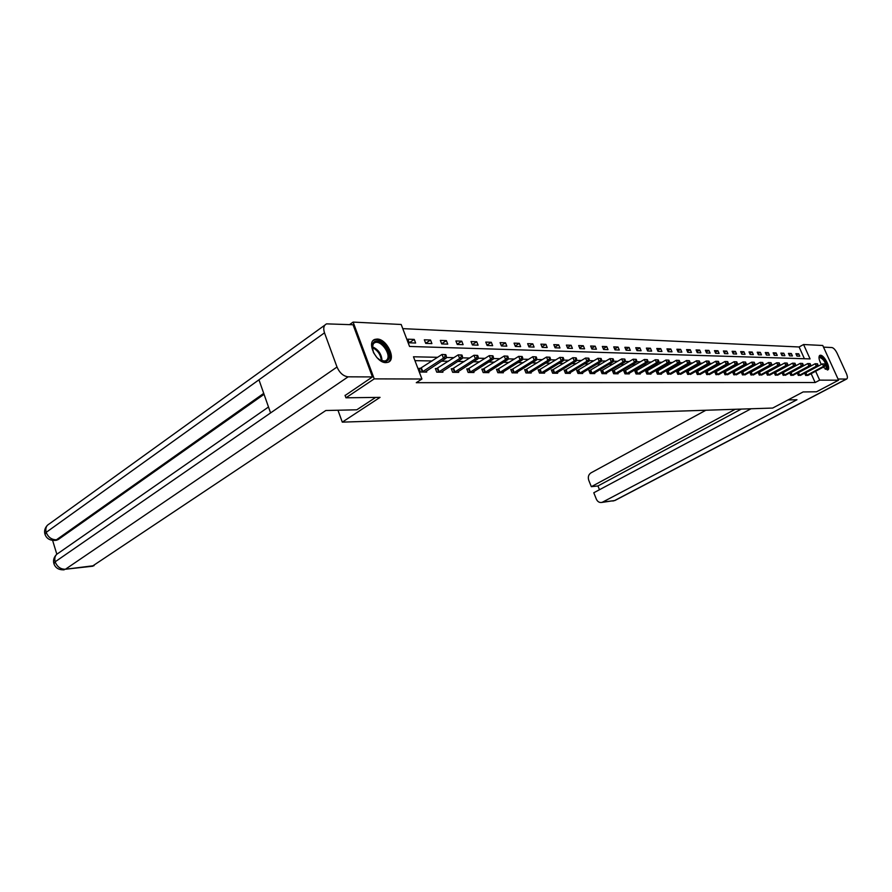 <?xml version="1.0" encoding="UTF-8"?>
<svg xmlns="http://www.w3.org/2000/svg" width="892" height="892" viewBox="0 0 892 892"><rect width="100%" height="100%" fill="white"/><g stroke="black" fill="none" stroke-linecap="round" stroke-linejoin="round"><path stroke-width="1.34" d="M821.342 364.493C818.789 359.621 818.321 356.555 819.938 355.295L820.45 355.228C824.42 354.994 831.288 369.032 827.642 369.924L823.204 367.181M385.968 362.631C376.168 363.1 366.121 341.814 374.963 339.361L377.126 339.049C386.95 338.815 396.762 359.777 387.998 362.308L385.968 362.631M349.597 324.588L353.109 322.09L401.188 324.487L409.551 346.453L810.07 358.907L803.569 344.524L822.758 345.483L838.569 380.193L819.67 380.137L815.634 371.228M804.417 358.729L799.109 346.977L402.771 328.635M799.109 346.977L803.569 344.524M838.569 380.193L816.537 391.778L803.123 391.945L772.684 408.057L342.294 422.139L337.968 410.231M409.25 342.807L415.627 343.03L414.256 339.417L407.867 339.183L409.25 342.807L414.256 339.417M425.707 343.375L431.906 343.587L430.546 340.03L424.336 339.796L425.707 343.375M441.696 343.922L447.728 344.134L446.379 340.621L440.336 340.398L441.696 343.922M457.25 344.457L463.115 344.658L461.766 341.19L455.901 340.978L457.25 344.457M472.381 344.97L478.09 345.171L476.741 341.759L471.032 341.536L472.381 344.97M487.099 345.472L492.652 345.661L491.314 342.294L485.761 342.093L487.099 345.472M501.416 345.962L506.823 346.152L505.508 342.829L500.089 342.628L501.416 345.962M515.364 346.442L520.627 346.62L519.322 343.342L514.048 343.141L515.364 346.442M528.945 346.91L534.085 347.088L532.78 343.844L527.64 343.654L528.945 346.91M542.191 347.367L547.186 347.534L545.893 344.334L540.887 344.145L542.191 347.367M555.092 347.802L559.964 347.969L558.671 344.814L553.798 344.635L555.092 347.802M567.669 348.237L572.419 348.393L571.136 345.282L566.387 345.104L567.669 348.237M579.934 348.66L584.572 348.817L583.301 345.728L578.663 345.561L579.934 348.66M591.898 349.062L596.425 349.218L595.165 346.174L590.638 346.007L591.898 349.062M603.583 349.463L607.998 349.619L606.75 346.609L602.323 346.442L603.583 349.463M614.978 349.854L619.293 349.998L618.056 347.033L613.741 346.865L614.978 349.854M626.117 350.233L630.332 350.378L629.094 347.445L624.879 347.289L626.117 350.233M636.988 350.612L641.103 350.746L639.876 347.847L635.762 347.69L636.988 350.612M647.614 350.969L651.639 351.113L650.424 348.237L646.399 348.092L647.614 350.969M657.995 351.325L661.931 351.459L660.716 348.627L656.791 348.482L657.995 351.325M668.153 351.671L671.988 351.805L670.795 349.006L666.948 348.861L668.153 351.671M678.076 352.017L681.834 352.139L680.641 349.374L676.872 349.229L678.076 352.017M687.777 352.351L691.456 352.474L690.274 349.731L686.595 349.586L687.777 352.351M697.276 352.675L700.867 352.797L699.696 350.077L696.094 349.943L697.276 352.675M706.564 352.987L710.088 353.109L708.917 350.422L705.394 350.288L706.564 352.987M715.652 353.299L719.097 353.422L717.937 350.757L714.492 350.634L715.652 353.299M724.56 353.611L727.928 353.723L726.779 351.091L723.401 350.969L724.56 353.611M733.269 353.901L736.58 354.024L735.432 351.415L732.12 351.292L733.269 353.901M741.809 354.202L745.043 354.314L743.906 351.727L740.672 351.615L741.809 354.202M750.172 354.481L753.339 354.592L752.212 352.039L749.035 351.927L750.172 354.481M758.367 354.771L761.467 354.871L760.352 352.351L757.241 352.228L758.367 354.771M766.395 355.038L769.439 355.15L768.324 352.641L765.28 352.53L766.395 355.038M774.267 355.306L777.244 355.417L776.14 352.931L773.152 352.819L774.267 355.306M781.972 355.573L784.904 355.674L783.812 353.221L780.879 353.109L781.972 355.573M789.543 355.83L792.419 355.93L791.327 353.5L788.45 353.399L789.543 355.83M796.969 356.086L799.778 356.187L798.697 353.778L795.876 353.678L796.969 356.086M437.66 357.313L413.475 356.778L421.938 379.011L416.274 382.69L815.154 382.534L811.14 373.637M807.193 368.039L806.479 368.028M799.756 367.894L798.953 367.883M792.174 367.76L791.282 367.738M784.436 367.615L783.444 367.593M776.531 367.459L775.449 367.437M768.469 367.314L767.276 367.292M760.24 367.158L758.947 367.125M751.844 366.991L750.428 366.969M743.27 366.835L741.743 366.802M734.506 366.668L732.856 366.634M725.553 366.5L723.78 366.467M716.399 366.333L714.503 366.289M707.055 366.155L705.014 366.11M697.488 365.976L695.314 365.932M687.721 365.787L685.391 365.742M677.719 365.597L675.233 365.553M667.484 365.408L664.841 365.352M657.014 365.207L654.204 365.151M646.287 365.006L643.31 364.951M635.316 364.795L632.149 364.739M624.066 364.583L620.709 364.527M612.548 364.371L608.991 364.304M600.74 364.148L596.982 364.081M588.642 363.914L584.661 363.847M576.221 363.68L572.017 363.602M563.488 363.445L559.039 363.356M550.42 363.2L545.726 363.111M537.006 362.944L532.045 362.854M523.225 362.687L517.996 362.587M509.076 362.42L503.556 362.319M494.525 362.141L488.716 362.041M479.584 361.862L473.451 361.751M464.197 361.572L457.741 361.45M448.386 361.271L441.573 361.148M432.096 360.97L414.947 360.647M420.69 368.374L418.961 368.351L420.366 372.02L426.722 372.075L426.343 371.094M437.035 368.574L435.363 368.552L436.745 372.165L442.923 372.22L442.566 371.284M452.924 368.764L451.296 368.742L452.668 372.31L458.678 372.365L458.321 371.451M468.367 368.953L466.784 368.931L468.144 372.455L473.987 372.499L473.641 371.63M483.375 369.132L481.836 369.121L483.196 372.588L488.883 372.633L488.548 371.786M497.992 369.31L496.487 369.299L497.847 372.711L503.367 372.767L503.043 371.953M512.209 369.489L510.748 369.466L512.097 372.845L517.471 372.889L517.159 372.098M526.057 369.656L524.63 369.634L525.968 372.967L531.208 373.012L530.896 372.254M539.537 369.823L538.155 369.801L539.47 373.09L544.577 373.135L544.276 372.399M552.672 369.979L551.323 369.968L552.639 373.213L557.611 373.257L557.322 372.533M565.472 370.135L564.168 370.124L565.461 373.324L570.311 373.369L570.033 372.678M577.96 370.292L576.678 370.269L577.971 373.436L582.699 373.48L582.42 372.8M590.136 370.436L588.887 370.425L590.169 373.547L594.774 373.581L594.507 372.934M602.011 370.581L600.784 370.57L602.067 373.648L606.56 373.692L606.304 373.057M613.596 370.726L612.403 370.704L613.674 373.759L618.067 373.793L617.81 373.179M624.902 370.86L623.742 370.849L625.002 373.86L629.284 373.893L629.038 373.302M635.951 370.994L634.814 370.983L636.063 373.96L640.255 373.993L640.01 373.413M646.733 371.128L645.63 371.117L646.867 374.049L650.959 374.094L650.725 373.525M657.281 371.25L656.189 371.239L657.426 374.149L661.418 374.183L661.184 373.637M667.573 371.373L666.514 371.362L667.74 374.239L671.42 373.748M677.641 371.496L676.604 371.485L677.82 374.328L681.421 373.848M687.487 371.618L686.472 371.607L687.676 374.417L691.188 373.949M697.109 371.741L696.117 371.73L697.31 374.506L700.755 374.049M706.52 371.853L705.55 371.841L706.743 374.584L710.11 374.149M715.73 371.964L714.793 371.953L715.964 374.673L719.264 374.239M724.75 372.075L723.825 372.064L724.995 374.752L728.218 374.328M733.581 372.187L732.667 372.176L733.837 374.83L736.993 374.417M742.222 372.287L741.33 372.276L742.49 374.908L745.578 374.506M750.685 372.388L749.815 372.377L750.952 374.986L753.985 374.595M758.969 372.488L758.122 372.477L759.259 375.064L762.225 374.685M767.087 372.588L766.25 372.577L767.388 375.131L770.298 374.763M775.048 372.689L774.234 372.678L775.36 375.209L778.203 374.841M782.853 372.778L782.05 372.767L783.165 375.276L785.952 374.919M789.721 372.878L790.825 375.342L793.557 374.997M790.502 372.878L789.754 372.867M797.247 373.012L798.329 375.409L801.016 375.075M797.994 372.967L797.337 372.956M804.629 373.124L805.688 375.476L808.319 375.142M805.353 373.057L804.774 373.046M342.294 422.139L380.048 397.364L345.951 397.799L345.037 395.312M345.951 397.799L374.227 378.877L353.109 322.09M815.154 382.534L819.67 380.137M421.938 379.011L374.227 378.877M811.698 365.62L810.304 365.586M804.283 365.452L802.8 365.419M796.723 365.285L795.14 365.252M789.019 365.107L787.335 365.073M781.147 364.94L779.352 364.895M773.119 364.761L771.212 364.716M764.923 364.572L762.905 364.527M756.55 364.393L754.42 364.349M747.998 364.204L745.745 364.148M739.267 364.003L736.892 363.958M730.347 363.813L727.839 363.758M721.227 363.602L718.584 363.546M711.916 363.401L709.118 363.334M702.383 363.189L699.439 363.122M692.638 362.977L689.538 362.899M682.67 362.754L679.414 362.676M672.468 362.52L669.045 362.453M662.031 362.297L658.43 362.208M651.338 362.052L647.559 361.974M640.4 361.806L636.42 361.728M629.183 361.561L625.013 361.472M617.699 361.305L613.317 361.215M605.924 361.048L601.319 360.948M593.849 360.781L589.021 360.669M581.472 360.502L576.41 360.39M568.773 360.223L563.454 360.1M555.727 359.933L550.163 359.81M542.347 359.632L536.505 359.509M528.599 359.331L522.478 359.197M514.483 359.019L508.061 358.874M499.966 358.695L493.243 358.539M485.047 358.361L477.989 358.205M469.705 358.026L462.301 357.859M453.917 357.67L446.156 357.502M425.674 343.286L430.546 340.03M441.64 343.766L446.379 340.621M457.161 344.223L461.766 341.19M472.258 344.68L476.741 341.759M486.954 345.115L491.314 342.294M501.248 345.55L505.508 342.829M515.175 345.973L519.322 343.342M528.744 346.397L532.78 343.844M541.957 346.798L545.893 344.334M554.835 347.2L558.671 344.814M567.401 347.59L571.136 345.282M579.655 347.969L583.301 345.728M591.608 348.348L595.165 346.174M603.271 348.716L606.75 346.609M614.655 349.073L618.056 347.033M625.783 349.43L629.094 347.445M636.643 349.775L639.876 347.847M647.246 350.11L650.424 348.237M657.627 350.445L660.716 348.627M667.762 350.768L670.795 349.006M677.675 351.091L680.641 349.374M687.375 351.403L690.274 349.731M696.853 351.716L699.696 350.077M706.141 352.017L708.917 350.422M715.228 352.318L717.937 350.757M724.114 352.608L726.779 351.091M732.823 352.886L735.432 351.415M741.352 353.165L743.906 351.727M749.715 353.444L752.212 352.039M757.899 353.711L760.352 352.351M765.916 353.979L768.324 352.641M773.788 354.247L776.14 352.931M781.492 354.503L783.812 353.221M789.052 354.748L791.327 353.5M796.478 354.994L798.697 353.778M422.083 372.031L443.435 358.149L446.067 358.205L425.016 372.064M419.24 369.065L442.008 354.458L445.766 354.637L444.718 354.603L445.286 356.086L446.334 356.109L445.766 354.637M445.286 356.086L443.435 358.149L442.008 354.458L444.718 354.603M446.067 358.205L446.334 356.109M387.775 360.346C386.046 362.018 383.66 362.074 380.616 360.513L376.959 357.647L373.469 352.596L372.087 345.483L373.469 342.483C379.29 335.86 394.108 354.425 387.775 360.346M380.583 360.491L385.244 361.015L386.682 360.067C391.889 355.328 381.285 339.729 374.818 342.651L373.436 343.532L372.109 348.214M388.834 361.673C395.267 355.774 382.122 336.451 374.105 340.064L373.213 340.499M819.023 357.569L819.079 357.402C820.384 353.165 828.746 364.795 827.107 368.552L825.323 369.232M825.189 369.132L826.36 368.374C825.914 362.687 823.651 359.019 819.558 357.369L818.99 357.915M827.33 369.99L827.698 369.377C829.27 365.932 822.435 354.648 819.413 355.685M375.643 397.419L356.811 409.796L325.814 410.51L92.199 566.286M324.498 332.839L258.959 379.814L270.577 412.929L337.009 367.025L324.498 332.839C323.038 328.223 323.74 325.234 326.617 323.863L353.042 324.755L372.432 376.926L345.104 395.502M337.009 367.025C339.64 372.945 343.342 376.212 348.125 376.825L372.432 376.926M52.617 540.418L56.82 554.188M264.054 394.32L58.125 539.604L56.107 540.273M268.503 407.008L58.459 553.118C55.282 554.802 54.178 557.701 55.148 561.804L53.955 563.844C55.549 568.104 58.972 570.088 64.213 569.787L63.611 569.865M324.844 325.134L49.361 523.849C46.261 525.5 45.202 528.332 46.183 532.346L45.035 534.464C46.607 538.623 49.974 540.597 55.114 540.374L54.479 540.452M788.026 399.939L796.969 399.728L602.68 502.073L614.532 500.59L846.33 379.055L838.034 379.011M705.873 410.242L590.894 472.916C588.475 474.611 587.761 477.075 588.765 480.32L591.329 486.675L735.242 409.272M846.33 379.055L846.675 379C847.734 378.32 847.623 376.446 846.318 373.358L837.153 353.321C835.425 349.887 833.686 347.958 831.935 347.546L823.517 347.144M751.075 408.759L593.782 492.763L596.358 499.152C597.529 501.638 599.279 502.742 601.609 502.464L602.68 502.073M741.297 409.082L597.952 485.962L599.469 489.719M597.952 485.962L591.329 486.675M438.418 372.187L459.648 358.506L462.201 358.562L441.261 372.209M435.619 369.232L458.232 354.86L461.933 355.027L460.908 355.005L461.476 356.465L462.502 356.488L461.933 355.027M461.476 356.465L459.648 358.506L458.232 354.86L460.908 355.005M462.201 358.562L462.502 356.488M454.296 372.321L475.403 358.84L477.889 358.896L457.061 372.354M451.553 369.411L473.998 355.25L477.633 355.417L476.64 355.395L477.209 356.833L478.201 356.856L477.633 355.417M477.209 356.833L475.403 358.84L473.998 355.25L476.64 355.395M477.889 358.896L478.201 356.856M469.727 372.466L490.712 359.175L493.131 359.22L472.414 372.488M467.029 369.578L489.318 355.629L492.897 355.797L491.927 355.774L492.484 357.19L493.454 357.213L492.897 355.797M492.484 357.19L490.712 359.175L489.318 355.629L491.927 355.774M493.131 359.22L493.454 357.213M484.735 372.6L505.597 359.498L507.949 359.543L487.355 372.622M482.081 369.745L504.214 355.997L507.726 356.164L506.79 356.142L507.347 357.536L508.284 357.558L507.726 356.164M507.347 357.536L505.597 359.498L504.214 355.997L506.79 356.142M507.949 359.543L508.284 357.558M499.342 372.733L520.081 359.81L522.366 359.855L501.884 372.756M496.733 369.901L518.698 356.365L522.166 356.521L521.251 356.499L521.798 357.882L522.712 357.904L522.166 356.521M521.798 357.882L520.081 359.81L518.698 356.365L521.251 356.499M522.366 359.855L522.712 357.904M513.547 372.856L534.163 360.112L536.382 360.156L516.022 372.878M510.982 370.057L532.803 356.711L536.203 356.867L535.312 356.845L535.858 358.205L536.75 358.227L536.203 356.867M535.858 358.205L534.163 360.112L532.803 356.711L535.312 356.845M536.382 360.156L536.75 358.227M527.384 372.979L547.878 360.401L550.041 360.457L529.792 373.001M524.864 370.213L546.517 357.056L549.873 357.213L549.004 357.19L549.55 358.528L550.409 358.551L549.873 357.213M549.55 358.528L547.878 360.401L546.517 357.056L549.004 357.19M550.041 360.457L550.409 358.551M540.853 373.101L561.224 360.691L563.331 360.736L543.206 373.124M538.378 370.358L559.875 357.38L563.175 357.536L562.328 357.514L562.874 358.84L563.711 358.863L563.175 357.536M562.874 358.84L561.224 360.691L559.875 357.38L562.328 357.514M563.331 360.736L563.711 358.863M553.988 373.224L574.225 360.97L576.277 361.015L556.274 373.235M551.546 370.503L572.887 357.703L576.132 357.859L575.318 357.837L575.853 359.153L576.667 359.164L576.132 357.859M575.853 359.153L574.225 360.97L572.887 357.703L575.318 357.837M576.277 361.015L576.667 359.164M566.777 373.335L586.891 361.249L588.887 361.293L569.007 373.358M564.38 370.637L585.565 358.026L588.765 358.171L587.962 358.149L588.497 359.443L589.3 359.465L588.765 358.171M588.497 359.443L586.891 361.249L585.565 358.026L587.962 358.149M588.887 361.293L589.3 359.465M579.254 373.447L599.234 361.516L601.186 361.55L581.428 373.469M576.89 370.782L597.919 358.328L601.074 358.484L600.294 358.461L600.818 359.732L601.598 359.755L601.074 358.484M600.818 359.732L599.234 361.516L597.919 358.328L600.294 358.461M601.186 361.55L601.598 359.755M591.418 373.558L611.276 361.773L613.172 361.817L593.537 373.57M589.088 370.916L609.961 358.629L613.072 358.774L612.313 358.762L612.837 360.011L613.596 360.033L613.072 358.774M612.837 360.011L611.276 361.773L609.961 358.629L612.313 358.762M613.172 361.817L613.596 360.033M603.282 373.659L623.006 362.029L624.868 362.063L605.356 373.681M600.985 371.05L621.713 358.918L624.779 359.063L624.032 359.052L624.556 360.29L625.292 360.312L624.779 359.063M624.556 360.29L623.006 362.029L621.713 358.918L624.032 359.052M624.868 362.063L625.292 360.312M614.856 373.77L634.468 362.275L636.275 362.308L616.885 373.781M612.603 371.172L633.175 359.208L636.197 359.353L635.472 359.331L635.985 360.558L636.71 360.58L636.197 359.353M635.985 360.558L634.468 362.275L633.175 359.208L635.472 359.331M636.275 362.308L636.71 360.58M626.162 373.871L645.641 362.509L647.402 362.553L628.135 373.882M623.932 371.306L644.358 359.487L647.336 359.621L646.633 359.61L647.146 360.814L647.848 360.836L647.336 359.621M647.146 360.814L645.641 362.509L644.358 359.487L646.633 359.61M647.402 362.553L647.848 360.836M637.2 373.971L656.545 362.754L658.274 362.788L639.129 373.982M635.004 371.429L655.286 359.755L658.218 359.889L657.527 359.877L658.04 361.07L658.731 361.093L658.218 359.889M658.04 361.07L656.545 362.754L655.286 359.755L657.527 359.877M658.274 362.788L658.731 361.093M647.971 374.06L667.205 362.977L668.889 363.011L649.855 374.082M645.808 371.54L665.945 360.022L668.844 360.156L668.164 360.145L668.677 361.327L669.346 361.338L668.844 360.156M668.677 361.327L667.205 362.977L665.945 360.022L668.164 360.145M668.889 363.011L669.346 361.338M658.508 374.161L677.608 363.2L679.258 363.234L660.348 374.172M656.378 371.663L676.359 360.279L679.213 360.413L678.556 360.401L679.057 361.572L679.715 361.583L679.213 360.413M679.057 361.572L677.608 363.2L676.359 360.279L678.556 360.401M679.258 363.234L679.715 361.583M668.799 374.25L687.777 363.423L689.382 363.457L670.594 374.261M666.692 371.774L686.528 360.535L689.349 360.669L688.713 360.647L689.204 361.806L689.851 361.817L689.349 360.669M689.204 361.806L687.777 363.423L686.528 360.535L688.713 360.647M689.382 363.457L689.851 361.817M678.857 374.339L697.711 363.635L699.283 363.668L680.607 374.35M676.783 371.886L696.474 360.781L699.261 360.914L698.637 360.892L699.127 362.041L699.752 362.052L699.261 360.914M699.127 362.041L697.711 363.635L696.474 360.781L698.637 360.892M699.283 363.668L699.752 362.052M688.691 374.428L707.423 363.847L708.95 363.88L690.408 374.439M686.639 371.997L706.196 361.015L708.939 361.148L708.326 361.137L708.817 362.263L709.43 362.275L708.939 361.148M708.817 362.263L707.423 363.847L706.196 361.015L708.326 361.137M708.95 363.88L709.43 362.275M698.302 374.517L716.912 364.048L718.417 364.081L699.986 374.528M696.284 372.109L715.696 361.26L718.417 361.383L717.815 361.372L718.294 362.487L718.896 362.498L718.417 361.383M718.294 362.487L716.912 364.048L715.696 361.26L717.815 361.372M718.417 364.081L718.896 362.498M707.713 374.595L726.199 364.248L727.671 364.282L709.352 374.618M705.717 372.22L724.995 361.483L727.671 361.617L727.091 361.594L727.571 362.709L728.162 362.721L727.671 361.617M727.571 362.709L726.199 364.248L724.995 361.483L727.091 361.594M727.671 364.282L728.162 362.721M716.912 374.685L735.287 364.449L736.725 364.482L718.528 374.696M714.949 372.321L734.083 361.706L736.736 361.84L736.156 361.829L736.636 362.921L737.216 362.933L736.736 361.84M736.636 362.921L735.287 364.449L734.083 361.706L736.156 361.829M736.725 364.482L737.216 362.933M725.921 374.763L744.173 364.638L745.578 364.672L727.493 374.774M723.981 372.421L742.98 361.929L745.601 362.063L745.032 362.041L745.511 363.122L745.601 362.063M745.511 363.122L744.173 364.638L742.98 361.929L745.032 362.041M745.578 364.672L746.069 363.144M734.74 374.841L752.87 364.828L754.253 364.85L736.279 374.852M732.823 372.522L751.688 362.152L754.275 362.275L754.197 363.334L754.275 362.275M754.197 363.334L752.87 364.828L751.688 362.152L753.718 362.263M754.253 364.85L754.743 363.345M743.37 374.919L761.389 365.006L762.738 365.04L744.887 374.93M741.475 372.622L760.218 362.364L762.772 362.487L762.693 363.535L762.772 362.487M762.693 363.535L761.389 365.006L760.218 362.364L762.225 362.464M762.738 365.04L763.24 363.546M751.822 374.997L769.729 365.185L771.045 365.218L753.305 375.008M749.96 372.711L768.558 362.565L771.078 362.687L771.023 363.724L771.078 362.687M771.023 363.724L769.729 365.185L768.558 362.565L770.554 362.676M771.045 365.218L771.547 363.735M760.107 375.064L777.891 365.363L779.184 365.397L761.556 375.086M758.256 372.811L776.731 362.776L779.229 362.888L779.173 363.914L779.229 362.888M779.173 363.914L777.891 365.363L776.731 362.776L778.716 362.877M779.184 365.397L779.686 363.925M768.224 375.142L785.885 365.542L787.157 365.564L769.64 375.153M766.395 372.901L784.737 362.966L787.201 363.089L787.157 364.103L787.201 363.089M787.157 364.103L785.885 365.542L784.737 362.966L786.699 363.077M787.157 365.564L787.669 364.114M776.174 375.209L793.724 365.709L794.973 365.731L777.568 375.22M774.367 372.99L792.587 363.167L795.028 363.278L794.984 364.282L795.028 363.278M794.984 364.282L793.724 365.709L792.587 363.167L794.527 363.267M794.973 365.731L795.474 364.293M783.968 375.287L801.406 365.876L802.622 365.898L785.328 375.298M782.184 373.079L800.28 363.356L802.688 363.468L802.655 364.471L802.688 363.468M802.655 364.471L801.406 365.876L800.28 363.356L802.198 363.457M802.622 365.898L803.134 364.482M791.605 375.354L808.933 366.032L810.126 366.066L792.943 375.365M789.844 373.168L807.817 363.546L810.192 363.657L810.17 364.638L810.192 363.657M810.17 364.638L808.933 366.032L807.817 363.546L809.713 363.646M810.126 366.066L810.638 364.65M799.098 375.421L816.314 366.199L817.485 366.222L800.403 375.432M797.359 373.246L815.199 363.724L817.551 363.836L817.54 364.817L817.551 363.836M817.54 364.817L816.314 366.199L815.199 363.724L817.083 363.825M817.485 366.222L817.997 364.828M806.446 375.487L823.55 366.356L824.699 366.378L807.728 375.499M804.718 373.335L822.446 363.903L824.777 364.014L824.766 364.984L824.777 364.014M824.766 364.984L823.55 366.356L822.446 363.903L824.319 364.003M824.699 366.378L825.223 364.995M422.317 371.931L420.913 368.262M422.808 371.652L421.414 367.995M372.12 346.631C378.409 349.419 381.72 354.224 382.066 361.048M381.297 360.792C380.784 354.603 377.706 350.155 372.075 347.445M348.125 376.825L65.439 569.241L94.084 565.662M263.72 393.383L56.43 539.783L58.125 539.604M56.798 540.195L55.114 540.374L56.43 539.783C51.624 539.783 48.213 537.296 46.183 532.346L258.959 379.814M270.577 412.929L55.148 561.804C57.166 566.844 60.6 569.319 65.439 569.241L92.868 566.197M612.871 501.048L615.201 500.356M438.641 372.075L437.258 368.463M439.132 371.808L437.749 368.195M454.519 372.22L453.147 368.664M455.009 371.953L453.627 368.396M469.95 372.365L468.579 368.853M470.43 372.098L469.058 368.586M484.958 372.499L483.598 369.032M485.438 372.243L484.077 368.775M499.553 372.633L498.204 369.21M500.022 372.377L498.673 368.965M513.759 372.756L512.421 369.388M514.227 372.51L512.889 369.143M527.596 372.878L526.258 369.556M528.053 372.633L526.726 369.31M541.065 373.001L539.749 369.723M541.522 372.767L540.206 369.478M554.188 373.124L552.884 369.89M554.646 372.878L553.33 369.645M566.977 373.246L565.684 370.046M567.435 373.001L566.13 369.801M579.454 373.358L578.161 370.191M579.9 373.124L578.607 369.957M591.608 373.469L590.326 370.347M592.054 373.235L590.772 370.113M603.483 373.57L602.2 370.492M603.917 373.347L602.646 370.258M615.056 373.681L613.785 370.637M615.491 373.447L614.231 370.403M626.351 373.781L625.102 370.771M626.786 373.558L625.537 370.548M637.39 373.882L636.141 370.905M637.825 373.659L636.576 370.682M648.161 373.982L646.923 371.039M648.596 373.759L647.358 370.816M658.697 374.071L657.46 371.172M659.121 373.86L657.883 370.949M668.978 374.161L667.762 371.295M669.401 373.949L668.175 371.083M679.035 374.261L677.82 371.418M679.459 374.049L678.243 371.206M688.869 374.35L687.665 371.54M689.282 374.138L688.078 371.328M698.481 374.428L697.288 371.652M698.893 374.227L697.7 371.451M707.891 374.517L706.698 371.774M708.293 374.317L707.111 371.563M717.09 374.607L715.908 371.886M717.491 374.395L716.309 371.685M726.099 374.685L724.928 371.997M726.501 374.484L725.33 371.797M734.908 374.763L733.748 372.109M735.309 374.562L734.149 371.908M743.549 374.841L742.389 372.209M743.939 374.651L742.78 372.02M752.001 374.919L750.852 372.31M752.391 374.729L751.242 372.12M760.274 374.997L759.137 372.421M760.664 374.807L759.527 372.22M768.391 375.064L767.254 372.51M768.77 374.874L767.644 372.321M776.341 375.142L775.215 372.611M776.72 374.952L775.594 372.421M784.135 375.209L783.02 372.711M784.514 375.019L783.399 372.522M791.773 375.276L790.658 372.8M792.141 375.097L791.037 372.622M799.254 375.342L798.162 372.889M799.633 375.164L798.53 372.711M806.602 375.409L805.509 372.99M806.97 375.231L805.877 372.8M372.165 346.319L372.087 345.483M373.269 343.71L374.818 342.651M53.788 563.242C53.074 560.165 53.921 557.322 56.319 554.701M44.845 533.84C44.143 530.863 44.912 528.086 47.187 525.511M846.675 379L614.945 500.49L601.609 502.464"/></g></svg>
